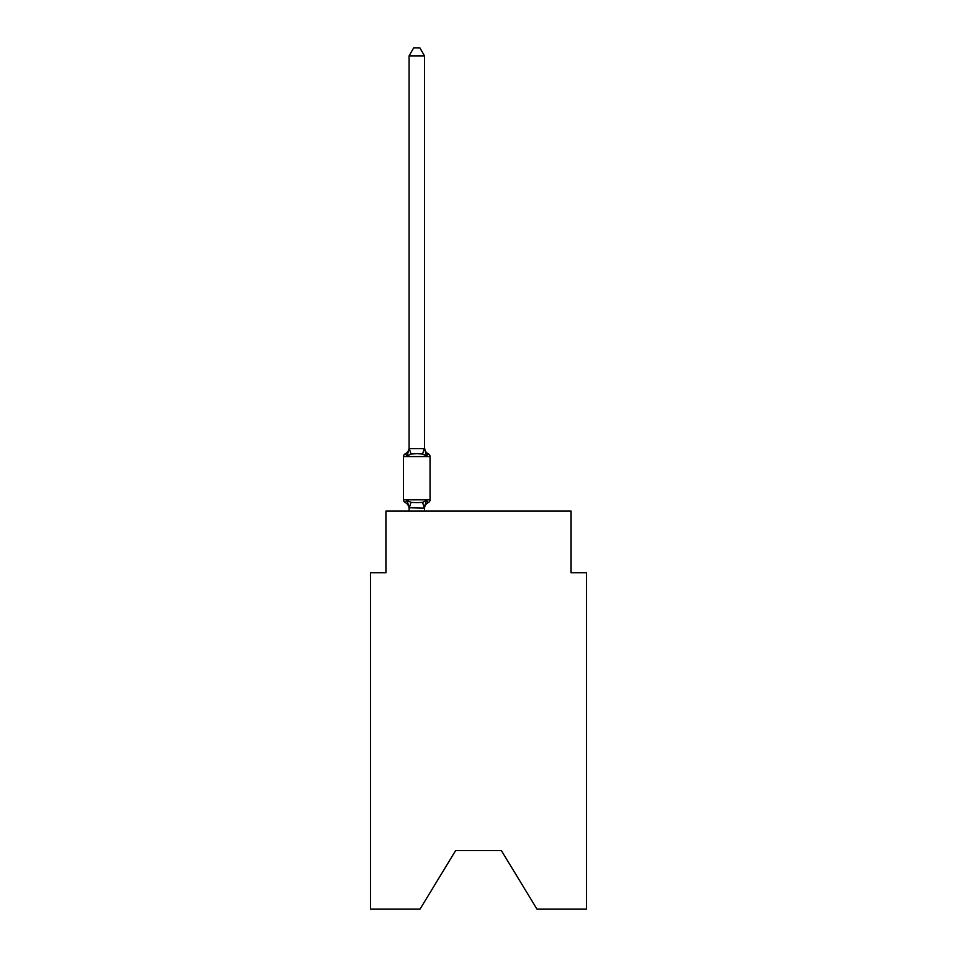 <?xml version="1.0" encoding="UTF-8"?>
<svg xmlns="http://www.w3.org/2000/svg" width="957" height="957" viewBox="0 0 957 957"><rect width="100%" height="100%" fill="white"/><g stroke="black" fill="none" stroke-linecap="round" stroke-linejoin="round"><path stroke-width="1.44" d="M501.336 850.522L536.985 909.15L586.509 909.15L586.509 572.776L571.078 572.776L571.078 511.062L385.922 511.062L385.922 572.776L370.491 572.776L370.491 909.15L420.015 909.15L455.664 850.522L501.336 850.522L455.664 850.522M424.489 508.669A6.795 6.795 0 0 1 428.317 502.569L426.427 500.391L428.317 502.569L426.427 500.391L428.317 502.569L426.427 500.391L428.317 502.569L426.427 500.391L428.317 502.569L426.427 500.391L428.317 502.569L426.427 500.391L428.317 502.569L426.427 500.391L428.317 502.569L426.427 500.391L428.317 502.569L426.427 500.391L428.317 502.569L426.427 500.391L428.317 502.569L426.427 500.391L428.317 502.569L426.427 500.391L428.317 502.569L426.427 500.391L428.317 502.569L426.427 500.391L424.37 508.083L409.07 507.76L409.07 508.669A6.795 6.795 0 0 0 405.242 502.569A3.086 3.086 0 0 1 403.507 499.793A3.086 3.086 0 0 0 405.242 502.569A3.086 3.086 0 0 1 403.507 499.793A3.086 3.086 0 0 0 405.242 502.569A3.086 3.086 0 0 1 403.507 499.793A3.086 3.086 0 0 0 405.242 502.569A3.086 3.086 0 0 1 403.507 499.793A3.086 3.086 0 0 0 405.242 502.569A3.086 3.086 0 0 1 403.507 499.793A3.086 3.086 0 0 0 405.242 502.569A3.086 3.086 0 0 1 403.507 499.793A3.086 3.086 0 0 0 405.242 502.569A3.086 3.086 0 0 1 403.507 499.793A3.086 3.086 0 0 0 405.242 502.569A3.086 3.086 0 0 1 403.507 499.793A3.086 3.086 0 0 0 405.242 502.569A3.086 3.086 0 0 1 403.507 499.793A3.086 3.086 0 0 0 405.242 502.569A3.086 3.086 0 0 1 403.507 499.793A3.086 3.086 0 0 0 405.242 502.569A3.086 3.086 0 0 1 403.507 499.793A3.086 3.086 0 0 0 405.242 502.569A3.086 3.086 0 0 1 403.507 499.793A3.086 3.086 0 0 0 405.242 502.569A3.086 3.086 0 0 1 403.507 499.793A3.086 3.086 0 0 0 405.242 502.569A3.086 3.086 0 0 1 403.507 499.793A3.086 3.086 0 0 0 405.242 502.569A3.086 3.086 0 0 1 403.507 499.793A3.086 3.086 0 0 0 405.242 502.569A3.086 3.086 0 0 1 403.507 499.793A3.086 3.086 0 0 0 405.242 502.569A3.086 3.086 0 0 1 403.507 499.793A3.086 3.086 0 0 0 405.242 502.569A3.086 3.086 0 0 1 403.507 499.793A3.086 3.086 0 0 0 405.242 502.569A3.086 3.086 0 0 1 403.507 499.793A3.086 3.086 0 0 0 405.242 502.569A3.086 3.086 0 0 1 403.507 499.793A3.086 3.086 0 0 0 405.242 502.569A3.086 3.086 0 0 1 403.507 499.793A3.086 3.086 0 0 0 405.242 502.569A3.086 3.086 0 0 1 403.507 499.793A3.086 3.086 0 0 0 405.242 502.569A3.086 3.086 0 0 1 403.507 499.793A3.086 3.086 0 0 0 405.242 502.569A3.086 3.086 0 0 1 403.507 499.793A3.086 3.086 0 0 0 405.242 502.569A3.086 3.086 0 0 1 403.507 499.793A3.086 3.086 0 0 0 405.242 502.569L407.132 500.391L405.242 502.569A3.086 3.086 0 0 1 403.507 499.793A3.086 3.086 0 0 0 405.242 502.569A3.086 3.086 0 0 1 403.507 499.793A3.086 3.086 0 0 0 405.242 502.569L407.132 500.391L405.242 502.569L407.132 500.391L405.242 502.569L407.132 500.391L405.242 502.569L407.132 500.391L405.242 502.569L407.132 500.391L405.242 502.569L407.132 500.391L405.242 502.569L407.132 500.391L405.242 502.569L407.132 500.391L405.242 502.569L407.132 500.391L405.242 502.569L407.132 500.391L405.242 502.569L407.132 500.391L405.242 502.569L407.132 500.391L405.242 502.569L407.132 500.391L405.242 502.569L407.132 500.391L410.996 502.377L416.785 502.688L422.563 502.377L426.427 500.391L428.317 502.569A3.086 3.086 0 0 0 430.052 499.793L430.052 456.585A3.086 3.086 0 0 0 428.317 453.809A3.086 3.086 0 0 1 430.052 456.585A3.086 3.086 0 0 0 428.317 453.809L426.427 455.987L428.317 453.809A3.086 3.086 0 0 1 430.052 456.585A3.086 3.086 0 0 0 428.317 453.809L426.427 455.987L428.317 453.809A3.086 3.086 0 0 1 430.052 456.585A3.086 3.086 0 0 0 428.317 453.809L426.427 455.987L428.317 453.809A3.086 3.086 0 0 1 430.052 456.585A3.086 3.086 0 0 0 428.317 453.809L426.427 455.987L428.317 453.809A3.086 3.086 0 0 1 430.052 456.585A3.086 3.086 0 0 0 428.317 453.809L426.427 455.987L428.317 453.809A3.086 3.086 0 0 1 430.052 456.585A3.086 3.086 0 0 0 428.317 453.809L426.427 455.987L428.317 453.809A3.086 3.086 0 0 1 430.052 456.585A3.086 3.086 0 0 0 428.317 453.809L426.427 455.987L428.317 453.809A3.086 3.086 0 0 1 430.052 456.585A3.086 3.086 0 0 0 428.317 453.809L426.427 455.987L428.317 453.809A3.086 3.086 0 0 1 430.052 456.585A3.086 3.086 0 0 0 428.317 453.809L426.427 455.987L428.317 453.809A3.086 3.086 0 0 1 430.052 456.585A3.086 3.086 0 0 0 428.317 453.809L426.427 455.987L428.317 453.809A3.086 3.086 0 0 1 430.052 456.585A3.086 3.086 0 0 0 428.317 453.809L426.427 455.987L428.317 453.809A3.086 3.086 0 0 1 430.052 456.585A3.086 3.086 0 0 0 428.317 453.809L426.427 455.987L428.317 453.809A3.086 3.086 0 0 1 430.052 456.585A3.086 3.086 0 0 0 428.317 453.809L426.427 455.987L428.317 453.809A3.086 3.086 0 0 1 430.052 456.585A3.086 3.086 0 0 0 428.317 453.809L426.427 455.987L428.317 453.809A3.086 3.086 0 0 1 430.052 456.585A3.086 3.086 0 0 0 428.317 453.809L426.427 455.987L428.317 453.809A3.086 3.086 0 0 1 430.052 456.585A3.086 3.086 0 0 0 428.317 453.809L426.427 455.987L428.317 453.809A3.086 3.086 0 0 1 430.052 456.585A3.086 3.086 0 0 0 428.317 453.809L426.427 455.987L428.317 453.809A3.086 3.086 0 0 1 430.052 456.585A3.086 3.086 0 0 0 428.317 453.809L426.427 455.987L428.317 453.809A3.086 3.086 0 0 1 430.052 456.585A3.086 3.086 0 0 0 428.317 453.809L426.427 455.987L428.317 453.809A3.086 3.086 0 0 1 430.052 456.585A3.086 3.086 0 0 0 428.317 453.809L426.427 455.987L428.317 453.809A3.086 3.086 0 0 1 430.052 456.585A3.086 3.086 0 0 0 428.317 453.809L426.427 455.987L428.317 453.809A3.086 3.086 0 0 1 430.052 456.585A3.086 3.086 0 0 0 428.317 453.809L426.427 455.987L428.317 453.809A3.086 3.086 0 0 1 430.052 456.585A3.086 3.086 0 0 0 428.317 453.809L426.427 455.987L428.317 453.809A3.086 3.086 0 0 1 430.052 456.585A3.086 3.086 0 0 0 428.317 453.809L426.427 455.987L428.317 453.809A3.086 3.086 0 0 1 430.052 456.585A3.086 3.086 0 0 0 428.317 453.809L426.427 455.987L428.317 453.809A3.086 3.086 0 0 1 430.052 456.585A3.086 3.086 0 0 0 428.317 453.809L426.427 455.987L428.317 453.809A3.086 3.086 0 0 1 430.052 456.585L403.507 456.585A3.086 3.086 0 0 1 405.242 453.809L407.132 455.987L405.242 453.809A6.795 6.795 0 0 0 409.07 447.709L409.07 448.618L409.07 447.709L409.07 448.618L409.07 447.709L409.07 448.618L409.07 447.709L409.07 448.618L409.07 447.709L409.07 448.618L409.07 447.709L409.07 448.618L409.07 447.709L409.07 448.618L409.07 447.709L409.07 448.618L409.07 447.709L409.07 448.618L409.07 447.709L409.07 448.618L409.07 447.709L409.07 448.618L409.07 447.709L409.07 448.618L409.07 447.709L409.07 448.618L409.07 447.709L409.07 448.618L409.07 447.709L409.07 448.618L424.489 448.618L424.489 447.709L426.427 455.987L428.317 453.809L426.427 455.987L422.563 454.001L416.785 453.69L410.996 454.001L407.132 455.987L405.242 453.809L407.132 455.987L405.242 453.809L407.132 455.987L405.242 453.809L407.132 455.987L405.242 453.809L407.132 455.987L405.242 453.809L407.132 455.987L405.242 453.809L407.132 455.987L405.242 453.809L407.132 455.987L405.242 453.809L407.132 455.987L405.242 453.809L407.132 455.987L405.242 453.809L407.132 455.987L405.242 453.809L407.132 455.987L405.242 453.809L407.132 455.987L405.242 453.809L407.132 455.987L409.07 448.618M424.489 507.76L425.219 504.136M424.489 448.343L424.489 55.877L409.07 55.877L409.07 448.343M403.507 456.585L403.507 499.793L430.052 499.793M424.489 511.062L424.489 508.035M409.07 511.062L409.07 508.035M407.132 500.391L409.07 507.76M424.489 447.709A6.795 6.795 0 0 0 428.317 453.809M409.07 55.877L413.699 47.85L419.86 47.85L424.489 55.877M410.996 502.377L409.189 508.083M422.563 502.377L424.37 508.083M409.189 448.307L410.996 454.001M424.37 448.307L422.563 454.001"/></g></svg>

